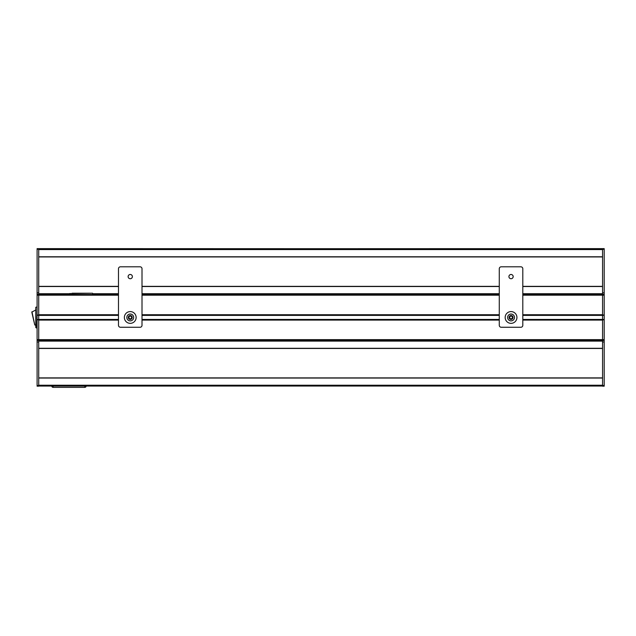 <?xml version="1.0" encoding="UTF-8"?>
<svg xmlns="http://www.w3.org/2000/svg" width="636" height="636" viewBox="0 0 636 636"><rect width="100%" height="100%" fill="white"/><g stroke="black" fill="none" stroke-linecap="round" stroke-linejoin="round"><path stroke-width="0.95" d="M522.808 319.439L602.562 319.439L602.562 386.044L38.724 386.052L38.724 319.439L118.479 319.439M37.095 248.636L38.724 248.636L37.095 248.636L37.095 294.396L38.724 294.396L38.724 248.771L604.2 248.636L604.2 315.321L602.562 315.321L602.562 319.439M38.724 248.636L602.562 248.771L602.562 315.321M38.724 319.439L38.724 295.184L118.479 295.184M38.724 249.423L602.562 249.423M38.724 256.944L602.562 256.944M38.724 286.359L118.479 286.359M142.011 286.359L499.276 286.359M522.808 286.359L602.562 286.359M38.724 293.88L69.61 293.88M92.824 293.88L118.479 293.88M142.011 293.88L499.276 293.88M522.808 293.88L602.562 293.88M38.724 294.532L118.479 294.532M142.011 294.532L499.276 294.532M522.808 294.532L602.562 294.532M38.724 315.384L118.479 315.384M142.011 315.384L499.276 315.384M522.808 315.384L602.562 315.384M142.011 319.439L499.276 319.439M38.724 340.292L602.562 340.292M38.724 340.944L602.562 340.944M38.724 348.464L602.562 348.464M38.724 377.879L602.562 377.879M38.724 385.4L602.562 385.4M84.811 386.052L84.811 387.356A1.304 1.304 0 0 0 86.122 386.052A1.304 1.304 0 0 1 84.811 387.356L53.106 387.356A1.304 1.304 0 0 1 51.802 386.052A1.304 1.304 0 0 0 53.106 387.356L53.106 386.052M65.087 387.356L66.263 387.364M67.392 387.364L75.597 387.364M76.066 387.364L80.072 387.364M63.521 387.364L64.999 387.356M58.607 387.364L57.606 387.356M60.746 387.364L61.151 387.364L60.746 387.364M59.45 387.356L59.983 387.356M58.178 387.364L58.766 387.364M56.691 387.364L57.439 387.364M57.312 387.364L56.286 387.356M58.886 387.364L59.903 387.364M60.102 387.364L61.032 387.364M55.046 387.364L55.499 387.364L55.046 387.364M38.724 294.396L38.724 295.184L37.095 295.184L37.095 294.396L38.724 294.396M38.724 386.044L37.095 386.179L37.095 341.993L38.724 341.993M37.095 341.993L37.095 295.184M37.095 340.419L38.724 340.419L37.095 340.419M37.095 386.179L38.724 386.179L37.095 386.179M37.095 315.321L38.724 315.321M37.095 319.503L38.724 319.503M35.783 324.924L34.773 325.004L31.8 312.133L35.783 309.947M35.783 325.258L34.773 325.004L31.959 311.775M37.095 306.95L35.783 307.275L35.783 327.54M37.095 327.866L36.109 327.866L35.783 307.275M69.944 294.532L69.944 293.546L69.61 294.532M92.824 294.532L92.824 293.546L92.498 294.532M90.24 293.22L72.194 293.22M83.706 293.22L85.272 293.22M77.163 293.22L78.737 293.22M69.61 293.546L92.498 293.22M604.2 315.321L604.2 386.179L602.562 386.044M604.2 294.396L602.562 294.396L604.2 294.396M604.2 248.636L602.562 248.636M604.2 386.179L602.562 386.179M604.2 340.419L602.562 340.419M604.2 319.503L602.562 319.503M507.615 317.467A3.434 3.434 0 0 1 511.042 314.033A3.434 3.434 0 0 1 514.476 317.467A3.434 3.434 0 0 1 511.042 320.894A3.434 3.434 0 0 1 507.615 317.467M513.006 317.467A1.964 1.964 0 0 0 511.042 315.504A1.964 1.964 0 0 0 509.086 317.467A1.964 1.964 0 0 0 511.042 319.423A1.964 1.964 0 0 0 513.006 317.467M511.797 318.771L510.287 318.771L509.531 317.467L510.287 316.156L511.797 316.156L512.552 317.467L511.797 318.771L510.287 318.771L509.531 317.467L510.287 316.156L511.797 316.156L512.552 317.467L511.797 318.771M505.159 317.467A5.883 5.883 0 0 0 511.042 323.35A5.883 5.883 0 0 0 516.925 317.467A5.883 5.883 0 0 0 511.042 311.584A5.883 5.883 0 0 0 505.159 317.467M508.919 276.604A2.123 2.123 0 0 0 511.042 278.727A2.123 2.123 0 0 0 513.165 276.604A2.123 2.123 0 0 0 511.042 274.482A2.123 2.123 0 0 0 508.919 276.604M522.808 268.758A1.964 1.964 0 0 0 520.852 266.802L501.24 266.802A1.964 1.964 0 0 0 499.276 268.758L499.276 325.306A1.964 1.964 0 0 0 501.24 327.27L520.852 327.27A1.964 1.964 0 0 0 522.808 325.306L522.808 268.758M126.818 317.467A3.434 3.434 0 0 1 130.245 314.033A3.434 3.434 0 0 1 133.679 317.467A3.434 3.434 0 0 1 130.245 320.894A3.434 3.434 0 0 1 126.818 317.467M132.209 317.467A1.964 1.964 0 0 0 130.245 315.504A1.964 1.964 0 0 0 128.289 317.467A1.964 1.964 0 0 0 130.245 319.423A1.964 1.964 0 0 0 132.209 317.467M131 318.771L129.49 318.771L128.734 317.467L129.49 316.156L131 316.156L131.755 317.467L131 318.771L129.49 318.771L128.734 317.467L129.49 316.156L131 316.156L131.755 317.467L131 318.771M124.362 317.467A5.883 5.883 0 0 0 130.245 323.35A5.883 5.883 0 0 0 136.128 317.467A5.883 5.883 0 0 0 130.245 311.584A5.883 5.883 0 0 0 124.362 317.467M128.122 276.604A2.123 2.123 0 0 0 130.245 278.727A2.123 2.123 0 0 0 132.375 276.604A2.123 2.123 0 0 0 130.245 274.482A2.123 2.123 0 0 0 128.122 276.604M142.011 268.758A1.964 1.964 0 0 0 140.055 266.802L120.443 266.802A1.964 1.964 0 0 0 118.479 268.758L118.479 325.306A1.964 1.964 0 0 0 120.443 327.27L140.055 327.27A1.964 1.964 0 0 0 142.011 325.306L142.011 268.758M38.724 248.93L602.562 248.93M37.095 249.288L604.2 249.288M38.724 249.582L602.562 249.582M38.724 256.777L602.562 256.777M38.724 286.518L118.479 286.518M142.011 286.518L499.276 286.518M522.808 286.518L602.562 286.518M38.724 293.713L69.61 293.713M92.824 293.713L118.479 293.713M142.011 293.713L499.276 293.713M522.808 293.713L602.562 293.713M38.724 294.039L69.61 294.039M92.824 294.039L118.479 294.039M142.011 294.039L499.276 294.039M522.808 294.039L602.562 294.039M38.724 294.365L69.61 294.365M92.824 294.365L118.479 294.365M142.011 294.365L499.276 294.365M522.808 294.365L602.562 294.365M142.011 295.184L499.276 295.184M522.808 295.184L604.2 295.184M38.724 314.733L118.479 314.733M142.011 314.733L499.276 314.733M522.808 314.733L602.562 314.733M38.724 320.091L118.479 320.091M142.011 320.091L499.276 320.091M522.808 320.091L602.562 320.091M37.095 339.64L604.2 339.64M38.724 340.451L602.562 340.451M38.724 340.785L602.562 340.785M38.724 341.111L602.562 341.111M38.724 348.297L602.562 348.297M38.724 378.046L602.562 378.046M38.724 385.233L602.562 385.233M38.724 385.559L602.562 385.559M38.724 385.885L602.562 385.885M37.095 385.527L38.724 385.527M37.095 292.83L38.724 292.83M37.095 314.995L38.724 314.995M37.095 319.829L38.724 319.829M604.2 292.83L602.562 292.83M604.2 385.527L602.562 385.527M604.2 341.993L602.562 341.993M604.2 319.829L602.562 319.829M604.2 314.995L602.562 314.995"/></g></svg>
